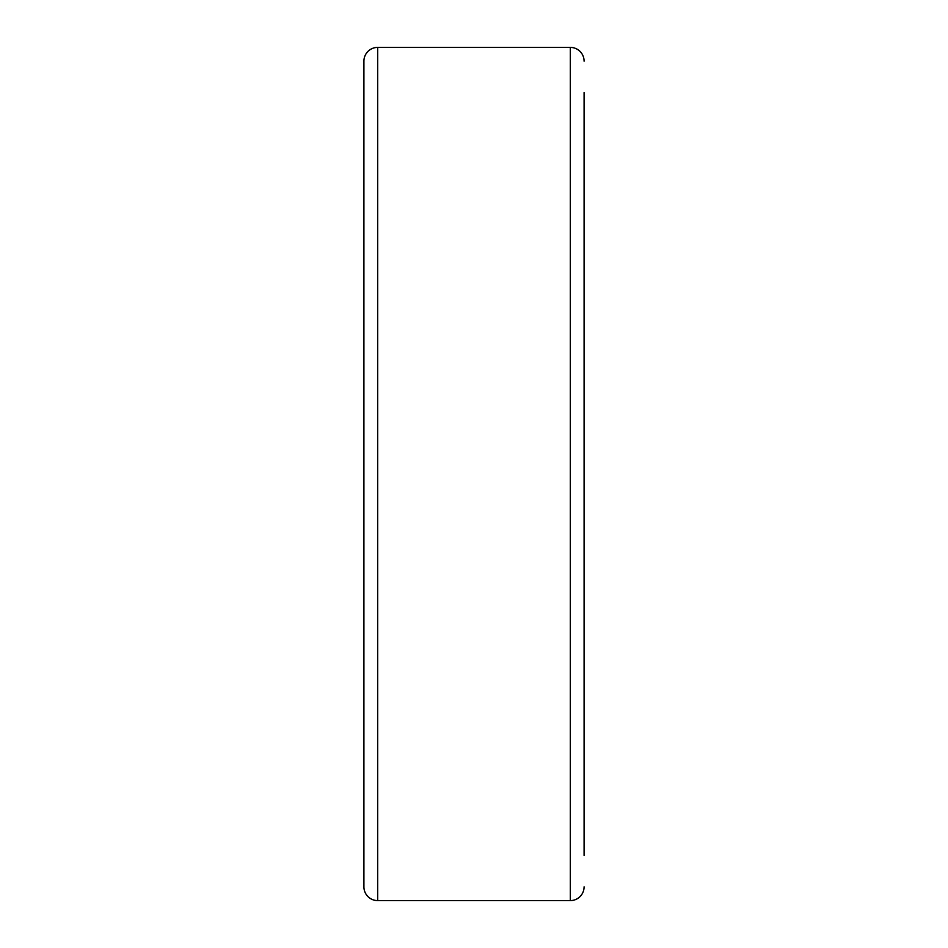 <?xml version="1.0" encoding="UTF-8"?>
<svg xmlns="http://www.w3.org/2000/svg" width="948" height="948" viewBox="0 0 948 948"><rect width="100%" height="100%" fill="white"/><g stroke="black" fill="none" stroke-linecap="round" stroke-linejoin="round"><path stroke-width="1.42" d="M363.914 731.477L363.914 216.523M584.087 216.523L584.087 731.477M584.087 92.537L584.087 855.463M570.329 47.4L570.329 900.6L377.671 900.6A13.758 13.758 0 0 1 363.914 886.842L363.914 61.158A13.758 13.758 0 0 1 377.671 47.4L570.329 47.4A13.758 13.758 0 0 1 584.087 61.158M570.329 900.6A13.758 13.758 0 0 0 584.087 886.842M377.671 47.4L377.671 900.6"/></g></svg>
